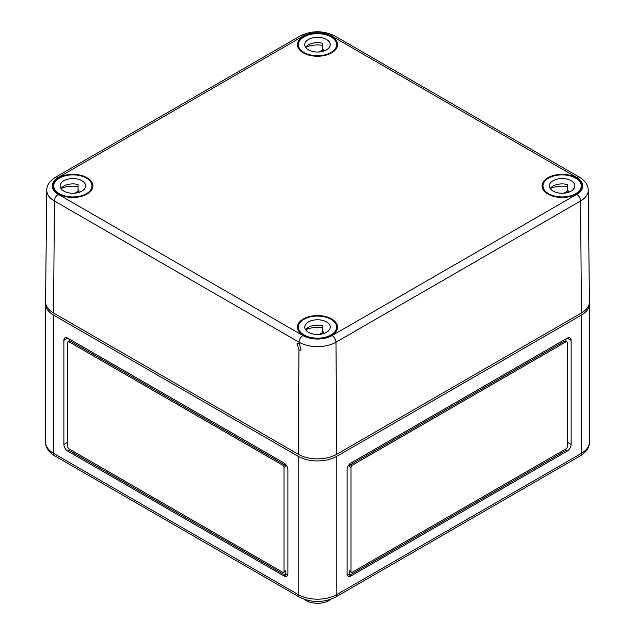 <?xml version="1.0" encoding="UTF-8"?>
<svg xmlns="http://www.w3.org/2000/svg" width="635" height="635" viewBox="0 0 635 635"><rect width="100%" height="100%" fill="white"/><g stroke="black" fill="none" stroke-linecap="round" stroke-linejoin="round"><path stroke-width="0.95" d="M304.094 599.265A16.383 9.461 0 0 0 305.911 600.512A16.383 9.461 0 0 0 330.906 599.265M54.705 455.843A5.461 3.151 -60 0 1 53.578 453.342A27.313 15.764 0 0 1 45.577 442.19C45.49 447.381 48.538 451.929 54.705 455.843L299.323 597.067A5.461 3.151 -60 0 1 298.188 594.566L53.578 453.342L53.578 315.087A27.313 15.764 180 0 1 45.577 303.943A27.313 15.764 180 0 1 45.641 302.895M53.578 315.087L298.188 456.311A27.313 15.764 0 0 0 336.812 456.311L581.422 315.087A27.313 15.764 0 0 0 589.423 303.943A27.313 15.764 0 0 0 589.359 302.895M67.739 338.13A5.461 3.151 -120 0 0 65.008 337.86A5.461 3.151 -120 0 0 63.873 340.36L63.873 444.421A5.461 3.151 -120 0 0 67.739 451.112L284.028 575.985A5.461 3.151 -120 0 0 286.758 576.255A5.461 3.151 -120 0 0 287.885 573.754L287.885 469.694A5.461 3.151 -120 0 0 284.028 463.002L67.739 338.13L63.873 340.36M283.647 572.357L284.94 571.619A1.818 1.048 -120 0 0 285.313 570.786L285.313 575.239L69.024 450.366L69.024 448.881L282.742 572.27A1.818 1.048 -120 0 0 283.647 572.357A1.818 1.048 -120 0 0 284.028 571.524L284.028 467.463A1.818 1.048 -120 0 0 282.742 465.233L69.024 341.844A1.818 1.048 -120 0 0 68.12 341.757A1.818 1.048 -120 0 0 67.739 342.59L67.739 446.651A1.818 1.048 -120 0 0 69.024 448.881M347.115 573.754L349.687 575.239L349.687 570.786A1.818 1.048 120 0 0 350.06 571.619L351.353 572.357A1.818 1.048 120 0 0 352.258 572.27L565.975 448.881L565.975 450.366L567.261 451.112A5.461 3.151 120 0 0 571.127 444.421L571.127 340.36A5.461 3.151 120 0 0 569.992 337.86A5.461 3.151 120 0 0 567.261 338.13L350.972 463.002A5.461 3.151 120 0 0 347.115 469.694L347.115 573.754A5.461 3.151 120 0 0 348.242 576.255A5.461 3.151 120 0 0 350.972 575.985L567.261 451.112M350.972 575.985L349.687 575.239L565.975 450.366M565.975 448.881A1.818 1.048 120 0 0 567.261 446.651L567.261 342.59A1.818 1.048 120 0 0 566.88 341.757L565.594 341.011A1.818 1.048 120 0 0 564.69 341.106L350.972 464.487A1.818 1.048 120 0 0 349.687 466.717L349.687 464.002M565.975 338.876L565.975 341.233M566.88 341.757A1.818 1.048 120 0 0 565.975 341.844L352.258 465.233A1.818 1.048 120 0 0 350.972 467.463L350.972 571.524A1.818 1.048 120 0 0 351.353 572.357M287.885 573.754L284.028 575.985M69.024 341.233L69.024 338.876M285.313 464.002L285.313 466.717A1.818 1.048 -120 0 0 284.028 464.487L70.31 341.106A1.818 1.048 -120 0 0 69.405 341.011L68.12 341.757M299.022 343.448L297.013 343.249L298.974 350.012L301.093 350.147L299.029 342.209L54.419 200.985L53.578 313.007L298.188 454.231A27.313 15.764 180 0 0 336.812 454.231L581.422 313.007A27.313 15.764 0 0 0 589.423 301.76L588.232 190.23C588.224 185.214 585.295 180.872 579.445 177.197A5.461 3.151 120 0 0 576.715 177.467L332.105 36.243A20.653 11.922 180 0 0 302.895 36.243A5.461 3.151 -120 0 0 300.164 35.973C311.721 30.361 323.278 30.361 334.835 35.973A5.461 3.151 120 0 0 332.105 36.243M58.73 194.08A20.026 11.565 180 0 1 52.864 185.952A20.026 11.565 180 0 1 65.183 175.228A20.026 11.565 180 0 1 87.051 177.729A20.026 11.565 180 0 1 92.916 185.952A20.026 11.565 180 0 1 80.51 196.596A20.026 11.565 180 0 1 58.73 194.08M547.949 194.08A20.026 11.565 180 0 1 542.084 185.952A20.026 11.565 180 0 1 554.411 175.228A20.026 11.565 180 0 1 576.27 177.729A20.026 11.565 180 0 1 582.136 185.952A20.026 11.565 180 0 1 569.738 196.596A20.026 11.565 180 0 1 547.949 194.08M303.339 335.304A20.026 11.565 180 0 1 297.474 327.176A20.026 11.565 180 0 1 309.793 316.452A20.026 11.565 180 0 1 331.66 318.953A20.026 11.565 180 0 1 337.526 327.176A20.026 11.565 180 0 1 325.128 337.82A20.026 11.565 180 0 1 303.339 335.304M303.339 52.856A20.026 11.565 180 0 1 297.474 44.728A20.026 11.565 180 0 1 309.793 34.004A20.026 11.565 180 0 1 331.66 36.505A20.026 11.565 180 0 1 337.526 44.728A20.026 11.565 180 0 1 325.128 55.372A20.026 11.565 180 0 1 303.339 52.856M336.812 454.231L335.971 342.209A5.461 3.151 -120 0 0 332.105 335.558A20.653 11.922 180 0 1 302.895 335.558L58.285 194.334A20.653 11.922 0 0 1 58.285 177.467A5.461 3.151 -120 0 0 55.555 177.197C49.665 180.927 46.736 185.269 46.768 190.23L45.577 301.76A27.313 15.764 0 0 0 53.578 313.007M573.984 188.579A12.748 7.358 0 0 0 573.746 188.254L573.746 188.905M553.101 191.103A12.748 7.358 0 0 0 566.991 192.699A12.748 7.358 0 0 0 574.858 185.904A12.748 7.358 0 0 0 571.127 180.697A12.748 7.358 0 0 0 557.236 179.102A12.748 7.358 0 0 0 549.37 185.904A12.748 7.358 0 0 0 553.101 191.103M567.309 186.579A19.113 11.041 0 0 0 550.267 188.539M575.628 178.102A19.113 11.041 0 0 0 554.799 175.704A19.113 11.041 0 0 0 542.996 185.904A19.113 11.041 0 0 0 548.592 193.707A19.113 11.041 0 0 0 569.428 196.104A19.113 11.041 0 0 0 581.231 185.904A19.113 11.041 0 0 0 575.628 178.102M563.912 193.191L568.174 190.73A12.748 7.358 0 0 0 567.309 190.484L567.309 184.539A12.748 7.358 0 0 0 550.235 188.579M568.174 192.373L568.174 190.73M329.374 329.803A12.748 7.358 0 0 0 329.136 329.478L329.136 330.129M308.491 332.335A12.748 7.358 0 0 0 322.374 333.923A12.748 7.358 0 0 0 330.248 327.128A12.748 7.358 0 0 0 326.509 321.929A12.748 7.358 0 0 0 312.626 320.334A12.748 7.358 0 0 0 304.752 327.128A12.748 7.358 0 0 0 308.491 332.335M322.699 327.803A19.113 11.041 0 0 0 305.657 329.763M331.018 319.326A19.113 11.041 0 0 0 310.182 316.928A19.113 11.041 0 0 0 298.387 327.128A19.113 11.041 0 0 0 303.982 334.931A19.113 11.041 0 0 0 324.818 337.328A19.113 11.041 0 0 0 336.613 327.128A19.113 11.041 0 0 0 331.018 319.326M319.302 334.415L323.564 331.954A12.748 7.358 0 0 0 322.699 331.708L322.699 325.763A12.748 7.358 0 0 0 305.625 329.803M323.564 333.605L323.564 331.954M329.374 47.355A12.748 7.358 0 0 0 329.136 47.03L329.136 47.681M308.491 49.879A12.748 7.358 0 0 0 322.374 51.475A12.748 7.358 0 0 0 330.248 44.68A12.748 7.358 0 0 0 326.509 39.473A12.748 7.358 0 0 0 312.626 37.878A12.748 7.358 0 0 0 304.752 44.68A12.748 7.358 0 0 0 308.491 49.879M322.699 45.355A19.113 11.041 0 0 0 305.657 47.315M331.018 36.878A19.113 11.041 0 0 0 310.182 34.48A19.113 11.041 0 0 0 298.387 44.68A19.113 11.041 0 0 0 303.982 52.483A19.113 11.041 0 0 0 324.818 54.872A19.113 11.041 0 0 0 336.613 44.68A19.113 11.041 0 0 0 331.018 36.878M319.302 51.959L323.564 49.506A12.748 7.358 0 0 0 322.699 49.26L322.699 43.315A12.748 7.358 0 0 0 305.625 47.355M323.564 51.149L323.564 49.506M84.765 188.579A12.748 7.358 0 0 0 84.526 188.254L84.526 188.905M63.873 191.103A12.748 7.358 0 0 0 77.764 192.699A12.748 7.358 0 0 0 85.63 185.904A12.748 7.358 0 0 0 81.899 180.697A12.748 7.358 0 0 0 68.008 179.102A12.748 7.358 0 0 0 60.142 185.904A12.748 7.358 0 0 0 63.873 191.103M78.089 186.579A19.113 11.041 0 0 0 61.047 188.539M86.408 178.102A19.113 11.041 0 0 0 65.572 175.704A19.113 11.041 0 0 0 53.769 185.904A19.113 11.041 0 0 0 59.372 193.707A19.113 11.041 0 0 0 80.201 196.104A19.113 11.041 0 0 0 92.004 185.904A19.113 11.041 0 0 0 86.408 178.102M74.692 193.191L78.946 190.73A12.748 7.358 0 0 0 78.089 190.484L78.089 184.539A12.748 7.358 0 0 0 61.016 188.579M78.946 192.373L78.946 190.73M336.812 456.311L336.812 594.566A27.313 15.764 180 0 1 298.188 594.566L298.188 456.311M336.812 594.566L581.422 453.342A5.461 3.151 60 0 1 580.295 455.843L335.677 597.067A5.461 3.151 60 0 0 336.812 594.566M581.422 315.087L581.422 453.342A27.313 15.764 0 0 0 589.423 442.19L589.423 303.943M567.261 338.13L571.127 340.36M567.261 442.19L571.127 444.421M350.972 464.487L352.258 465.233M349.687 466.717L350.972 467.463M564.69 341.106L565.975 341.844M349.687 570.786L350.972 571.524M69.024 450.366L67.739 451.112M67.739 442.19L63.873 444.421M70.31 341.106L69.024 341.844M284.028 464.487L282.742 465.233M285.313 466.717L284.028 467.463M285.313 570.786L284.028 571.524M298.974 350.012L298.188 454.231M581.422 313.007L580.581 200.985L335.971 342.209A26.122 15.081 180 0 1 299.029 342.209A5.461 3.151 120 0 1 302.895 335.558M332.105 335.558L576.715 194.334A20.653 11.922 0 0 0 576.715 177.467M58.285 177.467L302.895 36.243M58.285 194.334A5.461 3.151 120 0 0 54.419 200.985A26.122 15.081 0 0 1 46.768 190.23M588.232 190.23A26.122 15.081 0 0 1 580.581 200.985A5.461 3.151 -120 0 0 576.715 194.334M589.423 442.19C589.51 447.381 586.462 451.929 580.295 455.843M299.323 597.067C311.444 602.948 323.556 602.948 335.677 597.067M45.577 442.19L45.577 303.943M579.445 177.197L334.835 35.973M55.555 177.197L300.164 35.973M542.996 189.349L542.996 185.904M581.231 189.349L581.231 185.904M298.387 330.573L298.387 327.128M336.613 330.573L336.613 327.128M298.387 48.125L298.387 44.68M336.613 48.125L336.613 44.68M53.769 189.349L53.769 185.904M92.004 189.349L92.004 185.904"/></g></svg>
